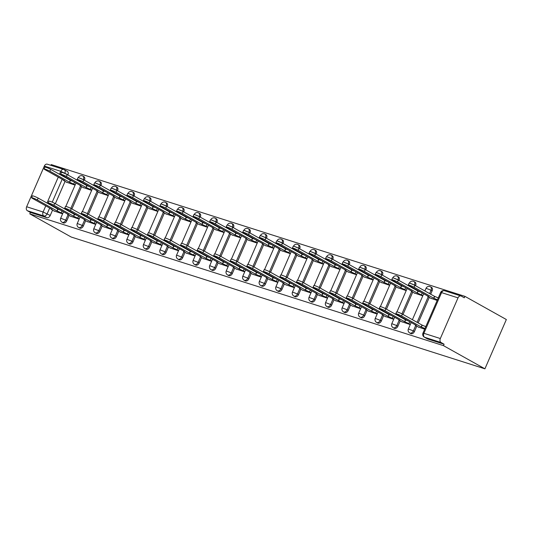 <?xml version="1.0" encoding="UTF-8"?>
<svg xmlns="http://www.w3.org/2000/svg" width="533" height="533" viewBox="0 0 533 533"><rect width="100%" height="100%" fill="white"/><g stroke="black" fill="none" stroke-linecap="round" stroke-linejoin="round"><path stroke-width="0.8" d="M410.796 333.571A3.151 2.205 -60.8 0 0 411.083 333.698A3.151 2.205 -60.8 0 0 414.461 331.499L413.375 330.893A3.151 2.205 119.2 0 1 410.004 333.092A3.151 2.205 119.2 0 1 409.717 332.965L410.796 333.571M394.24 328.295A3.151 2.205 -60.8 0 0 394.533 328.421A3.151 2.205 -60.8 0 0 397.904 326.223L396.825 325.616A3.151 2.205 119.2 0 1 393.447 327.815A3.151 2.205 119.2 0 1 393.161 327.695L394.24 328.295M377.684 323.025A3.151 2.205 -60.8 0 0 377.977 323.145A3.151 2.205 -60.8 0 0 381.348 320.946L380.269 320.346A3.151 2.205 119.2 0 1 376.891 322.545A3.151 2.205 119.2 0 1 376.604 322.418L377.684 323.025M361.134 317.748A3.151 2.205 -60.8 0 0 361.421 317.875A3.151 2.205 -60.8 0 0 364.792 315.676L363.713 315.07A3.151 2.205 119.2 0 1 360.341 317.268A3.151 2.205 119.2 0 1 360.048 317.148L361.134 317.748M344.578 312.478A3.151 2.205 -60.8 0 0 344.864 312.598A3.151 2.205 -60.8 0 0 348.236 310.399L347.156 309.8A3.151 2.205 119.2 0 1 343.785 311.998A3.151 2.205 119.2 0 1 343.492 311.872L344.578 312.478M328.022 307.201A3.151 2.205 -60.8 0 0 328.308 307.328A3.151 2.205 -60.8 0 0 331.679 305.129L330.6 304.523A3.151 2.205 119.2 0 1 327.229 306.722A3.151 2.205 119.2 0 1 326.942 306.595L328.022 307.201M311.465 301.925A3.151 2.205 -60.8 0 0 311.752 302.051A3.151 2.205 -60.8 0 0 315.123 299.852L314.044 299.253A3.151 2.205 119.2 0 1 310.672 301.451A3.151 2.205 119.2 0 1 310.386 301.325L311.465 301.925M294.909 296.654A3.151 2.205 -60.8 0 0 295.195 296.781A3.151 2.205 -60.8 0 0 298.567 294.582L297.487 293.976A3.151 2.205 119.2 0 1 294.116 296.175A3.151 2.205 119.2 0 1 293.83 296.048L294.909 296.654M278.353 291.378A3.151 2.205 -60.8 0 0 278.639 291.504A3.151 2.205 -60.8 0 0 282.01 289.306L280.931 288.699A3.151 2.205 119.2 0 1 277.56 290.898A3.151 2.205 119.2 0 1 277.273 290.778L278.353 291.378M261.796 286.108A3.151 2.205 -60.8 0 0 262.083 286.228A3.151 2.205 -60.8 0 0 265.454 284.036L264.375 283.429A3.151 2.205 119.2 0 1 261.003 285.628A3.151 2.205 119.2 0 1 260.717 285.501L261.796 286.108M245.24 280.831A3.151 2.205 -60.8 0 0 245.526 280.958A3.151 2.205 -60.8 0 0 248.898 278.759L247.818 278.153A3.151 2.205 119.2 0 1 244.447 280.351A3.151 2.205 119.2 0 1 244.161 280.231L245.24 280.831M228.684 275.561A3.151 2.205 -60.8 0 0 228.97 275.681A3.151 2.205 -60.8 0 0 232.348 273.482L231.262 272.883A3.151 2.205 119.2 0 1 227.891 275.081A3.151 2.205 119.2 0 1 227.604 274.955L228.684 275.561M212.127 270.284A3.151 2.205 -60.8 0 0 212.414 270.411A3.151 2.205 -60.8 0 0 215.792 268.212L214.706 267.606A3.151 2.205 119.2 0 1 211.334 269.805A3.151 2.205 119.2 0 1 211.048 269.678L212.127 270.284M195.571 265.014A3.151 2.205 -60.8 0 0 195.864 265.134A3.151 2.205 -60.8 0 0 199.235 262.936L198.156 262.336A3.151 2.205 119.2 0 1 194.778 264.535A3.151 2.205 119.2 0 1 194.492 264.408L195.571 265.014M179.015 259.738A3.151 2.205 -60.8 0 0 179.308 259.864A3.151 2.205 -60.8 0 0 182.679 257.666L181.6 257.059A3.151 2.205 119.2 0 1 178.222 259.258A3.151 2.205 119.2 0 1 177.935 259.131L179.015 259.738M162.458 254.461A3.151 2.205 -60.8 0 0 162.752 254.587A3.151 2.205 -60.8 0 0 166.123 252.389L165.043 251.783A3.151 2.205 119.2 0 1 161.672 253.981A3.151 2.205 119.2 0 1 161.379 253.861L162.458 254.461M145.909 249.191A3.151 2.205 -60.8 0 0 146.195 249.317A3.151 2.205 -60.8 0 0 149.566 247.119L148.487 246.513A3.151 2.205 119.2 0 1 145.116 248.711A3.151 2.205 119.2 0 1 144.823 248.585L145.909 249.191M129.352 243.914A3.151 2.205 -60.8 0 0 129.639 244.041A3.151 2.205 -60.8 0 0 133.01 241.842L131.931 241.236A3.151 2.205 119.2 0 1 128.56 243.434A3.151 2.205 119.2 0 1 128.266 243.315L129.352 243.914M112.796 238.644A3.151 2.205 -60.8 0 0 113.083 238.764A3.151 2.205 -60.8 0 0 116.454 236.565L115.375 235.966A3.151 2.205 119.2 0 1 112.003 238.164A3.151 2.205 119.2 0 1 111.717 238.038L112.796 238.644M96.24 233.367A3.151 2.205 -60.8 0 0 96.526 233.494A3.151 2.205 -60.8 0 0 99.898 231.295L98.818 230.689A3.151 2.205 119.2 0 1 95.447 232.888A3.151 2.205 119.2 0 1 95.16 232.761L96.24 233.367M79.683 228.097A3.151 2.205 -60.8 0 0 79.97 228.217A3.151 2.205 -60.8 0 0 83.341 226.019L82.262 225.419A3.151 2.205 119.2 0 1 78.891 227.618A3.151 2.205 119.2 0 1 78.604 227.491L79.683 228.097M63.127 222.821A3.151 2.205 -60.8 0 0 63.414 222.947A3.151 2.205 -60.8 0 0 66.785 220.749L65.706 220.142A3.151 2.205 119.2 0 1 62.334 222.341A3.151 2.205 119.2 0 1 62.048 222.214L63.127 222.821M49.689 208.023L47.184 213.773A3.151 2.205 119.2 0 1 43.813 215.972L27.363 210.728L30.408 212.434L29.781 213.866L443.469 345.644L484.917 368.823L506.35 319.527L464.903 296.348L51.221 164.57L50.888 165.337M29.781 213.866L71.235 237.045L484.917 368.823M464.903 296.348L464.276 297.787L461.232 296.082A3.151 2.225 107.7 0 0 460.938 295.955A3.151 2.225 107.7 0 0 458.02 297.86L440.331 338.535A3.151 2.225 107.7 0 0 441.044 342.506L424.594 337.269A3.151 2.205 119.2 0 1 424.308 337.142L427.353 338.841A3.151 2.205 119.2 0 0 427.639 338.968L424.594 337.269A3.151 2.225 107.7 0 1 423.882 333.292L440.331 338.535M443.469 345.644L444.089 344.211L441.044 342.506M59.503 174.278L60.782 171.32A3.151 2.225 -72.3 0 1 63.707 169.421A3.151 2.225 -72.3 0 1 64 169.547A3.151 2.205 119.2 0 1 64.286 169.674L67.331 171.373A3.151 2.205 119.2 0 1 67.918 174.797L67.844 174.964M66.625 177.775L66.452 178.169M65.039 181.42L55.345 203.706M54.126 206.518L53.953 206.911M52.54 210.169L50.229 215.472L43.1 211.994L45.778 205.838M67.918 174.797L60.782 171.32L44.332 166.083L26.65 206.757L43.1 211.994A3.151 2.225 107.7 0 0 43.813 215.972L46.857 217.671A3.151 2.205 -60.8 0 0 50.229 215.472M44.332 166.083A3.151 2.225 -72.3 0 1 47.257 164.177L63.707 169.421A3.151 3.151 0 0 1 64.286 169.674A3.151 2.205 119.2 0 1 64.873 173.098L64.733 173.412M27.363 210.728A3.151 2.225 -72.3 0 1 26.65 206.757M82.855 187.403L91.649 190.374M70.356 216.145L79.15 219.123M99.411 192.673L108.199 195.651M86.912 221.422L95.707 224.393M115.967 197.95L124.755 200.921M103.469 226.692L112.256 229.67M132.524 203.22L141.312 206.198M120.025 231.968L128.813 234.94M149.08 208.496L157.868 211.474M136.581 237.238L145.369 240.216M165.636 213.773L174.424 216.744M153.138 242.515L161.925 245.493M182.193 219.043L190.981 222.021M169.694 247.792L178.482 250.763M198.749 224.32L207.537 227.291M186.25 253.062L195.038 256.04M215.305 229.59L224.093 232.568M202.806 258.338L211.594 261.31M231.862 234.866L240.649 237.838M219.363 263.608L228.151 266.587M248.418 240.136L257.206 243.115M235.919 268.885L244.707 271.857M264.968 245.413L273.762 248.391M252.469 274.155L261.263 277.133M281.524 250.69L290.318 253.661M269.025 279.432L277.82 282.403M298.08 255.96L306.875 258.938M285.581 284.702L294.376 287.68M314.637 261.237L323.424 264.208M302.138 289.979L310.926 292.957M331.193 266.507L339.981 269.485M318.694 295.255L327.482 298.227M347.749 271.783L356.537 274.755M335.25 300.525L344.038 303.504M364.305 277.053L373.093 280.032M351.807 305.802L360.594 308.774M380.862 282.33L389.65 285.302M368.363 311.072L377.151 314.05M397.418 287.6L406.206 290.578M384.919 316.349L393.707 319.32M413.974 292.877L422.762 295.855M401.476 321.619L410.263 324.597M430.531 298.154L437.173 300.445M418.032 326.896L424.674 329.187M432.143 290.825L431.064 290.219A3.151 2.205 119.2 0 0 430.477 286.794L431.557 287.394A3.151 2.205 -60.8 0 1 432.143 290.825L430.677 294.189M429.265 297.447L418.178 322.931M416.766 326.189L414.461 331.499M415.587 285.548L414.507 284.942A3.151 2.205 119.2 0 0 413.921 281.517L415 282.124A3.151 2.205 -60.8 0 1 415.587 285.548L415.52 285.715M414.294 288.526L414.121 288.913M412.709 292.171L403.021 314.457M401.795 317.268L401.629 317.661M400.21 320.913L397.904 326.223M399.03 280.278L397.951 279.672A3.151 2.205 119.2 0 0 397.365 276.247L398.444 276.847A3.151 2.205 -60.8 0 1 399.03 280.278L398.964 280.438M397.738 283.25L397.571 283.643M396.152 286.894L386.465 309.18M385.239 311.998L385.073 312.385M383.653 315.643L381.348 320.946M382.474 275.001L381.395 274.395A3.151 2.205 119.2 0 0 380.809 270.971L381.895 271.577A3.151 2.205 -60.8 0 1 382.474 275.001L382.408 275.161M381.182 277.979L381.015 278.366M379.596 281.624L369.909 303.91M368.683 306.722L368.516 307.115M367.097 310.366L364.792 315.676M365.918 269.725L364.839 269.125A3.151 2.205 119.2 0 0 364.252 265.701L365.338 266.3A3.151 2.205 -60.8 0 1 365.918 269.725L365.851 269.891M364.625 272.703L364.459 273.096M363.04 276.347L353.352 298.633M352.126 301.451L351.96 301.838M350.541 305.096L348.236 310.399M349.368 264.455L348.282 263.848A3.151 2.205 119.2 0 0 347.703 260.424L348.782 261.03A3.151 2.205 -60.8 0 1 349.368 264.455L349.295 264.615M348.069 267.433L347.902 267.819M346.483 271.077L336.796 293.363M335.57 296.175L335.404 296.568M333.984 299.819L331.679 305.129M332.812 259.178L331.726 258.578A3.151 2.205 119.2 0 0 331.146 255.147L332.226 255.753A3.151 2.205 -60.8 0 1 332.812 259.178L332.739 259.344M331.513 262.156L331.346 262.549M329.927 265.8L320.24 288.087M319.014 290.898L318.847 291.291M317.428 294.549L315.123 299.852M316.256 253.908L315.176 253.302A3.151 2.205 119.2 0 0 314.59 249.877L315.669 250.483A3.151 2.205 -60.8 0 1 316.256 253.908L316.182 254.068M314.956 256.879L314.79 257.272M313.377 260.53L303.683 282.816M302.464 285.628L302.291 286.014M300.879 289.272L298.567 294.582M299.699 248.631L298.62 248.032A3.151 2.205 119.2 0 0 298.034 244.6L299.113 245.207A3.151 2.205 -60.8 0 1 299.699 248.631L299.626 248.798M298.407 251.609L298.233 252.002M296.821 255.254L287.127 277.54M285.908 280.351L285.735 280.744M284.322 283.996L282.01 289.306M283.143 243.361L282.064 242.755A3.151 2.205 119.2 0 0 281.477 239.33L282.557 239.93A3.151 2.205 -60.8 0 1 283.143 243.361L283.07 243.521M281.85 246.333L281.677 246.726M280.265 249.977L270.571 272.263M269.352 275.081L269.178 275.468M267.766 278.726L265.454 284.036M266.587 238.084L265.507 237.478A3.151 2.205 119.2 0 0 264.921 234.054L266 234.66A3.151 2.205 -60.8 0 1 266.587 238.084L266.513 238.244M265.294 241.063L265.121 241.449M263.708 244.707L254.014 266.993M252.795 269.805L252.622 270.198M251.21 273.449L248.898 278.759M250.03 232.814L248.951 232.208A3.151 2.205 119.2 0 0 248.365 228.784L249.444 229.383A3.151 2.205 -60.8 0 1 250.03 232.814L249.957 232.974M248.738 235.786L248.565 236.179M247.152 239.43L237.458 261.716M236.239 264.535L236.066 264.921M234.653 268.179L232.348 273.482M233.474 227.538L232.395 226.931A3.151 2.205 119.2 0 0 231.808 223.507L232.888 224.113A3.151 2.205 -60.8 0 1 233.474 227.538L233.401 227.698M232.181 230.516L232.008 230.902M230.596 234.16L220.909 256.446M219.683 259.258L219.509 259.651M218.097 262.902L215.792 268.212M216.918 222.261L215.838 221.661A3.151 2.205 119.2 0 0 215.252 218.23L216.331 218.836A3.151 2.205 -60.8 0 1 216.918 222.261L216.851 222.428M215.625 225.239L215.452 225.632M214.039 228.884L204.352 251.17M203.126 253.981L202.953 254.374M201.541 257.632L199.235 262.936M200.361 216.991L199.282 216.385A3.151 2.205 119.2 0 0 198.696 212.96L199.775 213.566A3.151 2.205 -60.8 0 1 200.361 216.991L200.295 217.151M199.069 219.962L198.902 220.356M197.483 223.613L187.796 245.9M186.57 248.711L186.403 249.104M184.984 252.356L182.679 257.666M183.805 211.714L182.726 211.115A3.151 2.205 119.2 0 0 182.139 207.683L183.225 208.29A3.151 2.205 -60.8 0 1 183.805 211.714L183.738 211.881M182.513 214.692L182.346 215.085M180.927 218.337L171.24 240.623M170.014 243.434L169.847 243.828M168.428 247.079L166.123 252.389M167.249 206.444L166.169 205.838A3.151 2.205 119.2 0 0 165.583 202.413L166.669 203.013A3.151 2.205 -60.8 0 1 167.249 206.444L167.182 206.604M165.956 209.416L165.79 209.809M164.371 213.067L154.683 235.353M153.457 238.164L153.291 238.551M151.872 241.809L149.566 247.119M150.692 201.168L149.613 200.561A3.151 2.205 119.2 0 0 149.033 197.137L150.113 197.743A3.151 2.205 -60.8 0 1 150.692 201.168L150.626 201.334M149.4 204.146L149.233 204.532M147.814 207.79L138.127 230.076M136.901 232.888L136.734 233.281M135.315 236.532L133.01 241.842M134.143 195.897L133.057 195.291A3.151 2.205 119.2 0 0 132.477 191.867L133.556 192.466A3.151 2.205 -60.8 0 1 134.143 195.897L134.069 196.057M132.844 198.869L132.677 199.262M131.258 202.513L121.571 224.799M120.345 227.618L120.178 228.004M118.759 231.262L116.454 236.565M117.586 190.621L116.5 190.014A3.151 2.205 119.2 0 0 115.921 186.59L117 187.196A3.151 2.205 -60.8 0 1 117.586 190.621L117.513 190.781M116.287 193.599L116.121 193.985M114.708 197.243L105.014 219.529M103.788 222.341L103.622 222.734M102.209 225.985L99.898 231.295M101.03 185.344L99.951 184.744A3.151 2.205 119.2 0 0 99.365 181.32L100.444 181.92A3.151 2.205 -60.8 0 1 101.03 185.344L100.957 185.511M99.738 188.322L99.564 188.715M98.152 191.967L88.458 214.253M87.239 217.064L87.066 217.457M85.653 220.715L83.341 226.019M84.474 180.074L83.395 179.468A3.151 2.205 119.2 0 0 82.808 176.043L83.888 176.65A3.151 2.205 -60.8 0 1 84.474 180.074L84.401 180.234M83.181 183.052L83.008 183.439M81.596 186.697L71.902 208.983M70.682 211.794L70.509 212.187M69.097 215.439L66.785 220.749M66.299 182.126L75.093 185.104M53.8 210.875L62.594 213.846M444.089 344.211L427.639 338.968M30.408 212.434L46.857 217.671M62.707 213.58L56.991 210.928L57.797 209.063L60.835 210.275M56.991 210.928L37.343 199.948A3.624 0.366 -156.5 0 0 33.759 198.303A3.624 0.366 -156.5 0 0 31.58 197.723L32.393 195.858A3.624 0.366 23.5 0 1 34.572 196.437A3.624 0.366 23.5 0 1 38.156 198.076L57.797 209.063M31.58 197.723A3.624 0.366 -156.5 0 0 32.46 198.389L52.107 209.376L51.021 209.163L54.533 211.281M75.206 184.838L69.483 182.186L49.842 171.2A3.624 0.366 -156.5 0 0 46.258 169.561A3.624 0.366 -156.5 0 0 44.079 168.981A3.624 0.366 -156.5 0 0 44.959 169.647L64.606 180.627L63.52 180.421L67.031 182.533M44.079 168.981L44.892 167.109A3.624 0.366 23.5 0 1 47.071 167.688A3.624 0.366 23.5 0 1 50.655 169.334L70.296 180.314L73.334 181.526M70.296 180.314L69.483 182.186M79.264 218.85L73.541 216.205L74.353 214.333L77.392 215.545M73.541 216.205L53.9 205.218A3.624 0.366 -156.5 0 0 50.315 203.579A3.624 0.366 -156.5 0 0 48.137 203L48.949 201.128A3.624 0.366 23.5 0 1 51.128 201.707A3.624 0.366 23.5 0 1 54.712 203.353L74.353 214.333M48.137 203A3.624 0.366 -156.5 0 0 49.016 203.666L68.664 214.646L67.578 214.439L71.089 216.551M95.82 224.126L90.097 221.475L90.91 219.609L93.948 220.822M90.097 221.475L70.456 210.495A3.624 0.366 -156.5 0 0 66.872 208.849A3.624 0.366 -156.5 0 0 64.693 208.27L65.506 206.404A3.624 0.366 23.5 0 1 67.684 206.984A3.624 0.366 23.5 0 1 71.269 208.623L90.91 219.609M64.693 208.27A3.624 0.366 -156.5 0 0 65.572 208.936L85.22 219.922L84.134 219.716L87.645 221.828M112.376 229.403L106.653 226.752L107.466 224.879L110.504 226.099M106.653 226.752L87.012 215.765A3.624 0.366 -156.5 0 0 83.428 214.126A3.624 0.366 -156.5 0 0 81.249 213.546L82.062 211.674A3.624 0.366 23.5 0 1 84.241 212.254A3.624 0.366 23.5 0 1 87.825 213.9L107.466 224.879M81.249 213.546A3.624 0.366 -156.5 0 0 82.129 214.213L101.776 225.192L100.69 224.986L104.202 227.098M91.763 190.108L86.04 187.456L66.398 176.476A3.624 0.366 -156.5 0 0 62.814 174.831A3.624 0.366 -156.5 0 0 60.635 174.251A3.624 0.366 -156.5 0 0 61.515 174.917L81.163 185.904L80.077 185.697L83.588 187.809M60.635 174.251L61.448 172.386A3.624 0.366 23.5 0 1 63.627 172.965A3.624 0.366 23.5 0 1 67.211 174.604L86.852 185.591L89.89 186.803M86.852 185.591L86.04 187.456M108.319 195.384L102.596 192.733L82.955 181.746A3.624 0.366 -156.5 0 0 79.37 180.107A3.624 0.366 -156.5 0 0 77.192 179.528A3.624 0.366 -156.5 0 0 78.071 180.194L97.719 191.18L96.633 190.967L100.144 193.079M77.192 179.528L78.005 177.656A3.624 0.366 23.5 0 1 80.183 178.235A3.624 0.366 23.5 0 1 83.768 179.881L103.409 190.861L106.447 192.08M103.409 190.861L102.596 192.733M124.875 200.655L119.152 198.003L99.511 187.023A3.624 0.366 -156.5 0 0 95.927 185.377A3.624 0.366 -156.5 0 0 93.748 184.798A3.624 0.366 -156.5 0 0 94.627 185.471L114.275 196.45L113.189 196.244L116.7 198.356M93.748 184.798L94.561 182.932A3.624 0.366 23.5 0 1 96.739 183.512A3.624 0.366 23.5 0 1 100.324 185.158L119.965 196.137L123.003 197.35M119.965 196.137L119.152 198.003M128.933 234.673L123.21 232.022L124.022 230.156L127.061 231.369M123.21 232.022L103.569 221.042A3.624 0.366 -156.5 0 0 99.984 219.396A3.624 0.366 -156.5 0 0 97.806 218.816L98.618 216.951A3.624 0.366 23.5 0 1 100.797 217.531A3.624 0.366 23.5 0 1 104.381 219.17L124.022 230.156M97.806 218.816A3.624 0.366 -156.5 0 0 98.685 219.489L118.326 230.469L117.247 230.263L120.758 232.375M145.489 239.95L139.766 237.298L140.579 235.433L143.617 236.645M139.766 237.298L120.125 226.312A3.624 0.366 -156.5 0 0 116.534 224.673A3.624 0.366 -156.5 0 0 114.362 224.093L115.175 222.221A3.624 0.366 23.5 0 1 117.347 222.801A3.624 0.366 23.5 0 1 120.938 224.446L140.579 235.433M114.362 224.093A3.624 0.366 -156.5 0 0 115.241 224.759L134.882 235.746L133.803 235.533L137.307 237.651M141.432 205.931L135.708 203.28L116.067 192.3A3.624 0.366 -156.5 0 0 112.483 190.654A3.624 0.366 -156.5 0 0 110.304 190.074A3.624 0.366 -156.5 0 0 111.184 190.741L130.825 201.727L129.746 201.514L133.25 203.633M110.304 190.074L111.117 188.209A3.624 0.366 23.5 0 1 113.289 188.782A3.624 0.366 23.5 0 1 116.88 190.428L136.521 201.414L139.559 202.627M136.521 201.414L135.708 203.28M157.988 211.201L152.265 208.556L132.624 197.57A3.624 0.366 -156.5 0 0 129.033 195.924A3.624 0.366 -156.5 0 0 126.861 195.351A3.624 0.366 -156.5 0 0 127.74 196.017L147.381 206.997L146.302 206.791L149.806 208.903M126.861 195.351L127.673 193.479A3.624 0.366 23.5 0 1 129.845 194.059A3.624 0.366 23.5 0 1 133.437 195.704L153.078 206.684L156.116 207.897M153.078 206.684L152.265 208.556M162.045 245.22L156.322 242.575L157.135 240.703L160.173 241.915M156.322 242.575L136.681 231.589A3.624 0.366 -156.5 0 0 133.09 229.943A3.624 0.366 -156.5 0 0 130.918 229.37L131.724 227.498A3.624 0.366 23.5 0 1 133.903 228.077A3.624 0.366 23.5 0 1 137.494 229.723L157.135 240.703M130.918 229.37A3.624 0.366 -156.5 0 0 131.798 230.036L151.439 241.016L150.359 240.809L153.864 242.921M178.602 250.497L172.879 247.845L173.691 245.98L176.729 247.192M172.879 247.845L153.238 236.865A3.624 0.366 -156.5 0 0 149.646 235.22A3.624 0.366 -156.5 0 0 147.468 234.64L148.281 232.774A3.624 0.366 23.5 0 1 150.459 233.347A3.624 0.366 23.5 0 1 154.044 234.993L173.691 245.98M147.468 234.64A3.624 0.366 -156.5 0 0 148.354 235.306L167.995 246.293L166.916 246.079L170.42 248.198M195.158 255.767L189.435 253.122L190.248 251.25L193.286 252.462M189.435 253.122L169.787 242.135A3.624 0.366 -156.5 0 0 166.203 240.49A3.624 0.366 -156.5 0 0 164.024 239.917L164.837 238.044A3.624 0.366 23.5 0 1 167.016 238.624A3.624 0.366 23.5 0 1 170.6 240.27L190.248 251.25M164.024 239.917A3.624 0.366 -156.5 0 0 164.91 240.583L184.551 251.563L183.465 251.356L186.976 253.468M211.708 261.043L205.991 258.392L206.804 256.526L209.842 257.739M205.991 258.392L186.343 247.412A3.624 0.366 -156.5 0 0 182.759 245.766A3.624 0.366 -156.5 0 0 180.58 245.187L181.393 243.321A3.624 0.366 23.5 0 1 183.572 243.901A3.624 0.366 23.5 0 1 187.156 245.54L206.804 256.526M180.58 245.187A3.624 0.366 -156.5 0 0 181.467 245.853L201.108 256.839L200.022 256.633L203.533 258.745M228.264 266.32L222.547 263.668L223.36 261.796L226.398 263.009M222.547 263.668L202.9 252.682A3.624 0.366 -156.5 0 0 199.315 251.043A3.624 0.366 -156.5 0 0 197.137 250.463L197.95 248.591A3.624 0.366 23.5 0 1 200.128 249.171A3.624 0.366 23.5 0 1 203.713 250.816L223.36 261.796M197.137 250.463A3.624 0.366 -156.5 0 0 198.023 251.13L217.664 262.109L216.578 261.903L220.089 264.015M244.82 271.59L239.104 268.938L239.917 267.073L242.955 268.286M239.104 268.938L219.456 257.959A3.624 0.366 -156.5 0 0 215.872 256.313A3.624 0.366 -156.5 0 0 213.693 255.733L214.506 253.868A3.624 0.366 23.5 0 1 216.684 254.448A3.624 0.366 23.5 0 1 220.269 256.087L239.917 267.073M213.693 255.733A3.624 0.366 -156.5 0 0 214.572 256.4L234.22 267.386L233.134 267.18L236.645 269.292M261.377 276.867L255.66 274.215L256.466 272.35L259.511 273.562M255.66 274.215L236.012 263.229A3.624 0.366 -156.5 0 0 232.428 261.59A3.624 0.366 -156.5 0 0 230.249 261.01L231.062 259.138A3.624 0.366 23.5 0 1 233.241 259.718A3.624 0.366 23.5 0 1 236.825 261.363L256.466 272.35M230.249 261.01A3.624 0.366 -156.5 0 0 231.129 261.676L250.776 272.663L249.691 272.45L253.202 274.568M277.933 282.137L272.21 279.492L273.023 277.62L276.061 278.832M272.21 279.492L252.569 268.505A3.624 0.366 -156.5 0 0 248.984 266.86A3.624 0.366 -156.5 0 0 246.806 266.28L247.618 264.415A3.624 0.366 23.5 0 1 249.797 264.994A3.624 0.366 23.5 0 1 253.382 266.64L273.023 277.62M246.806 266.28A3.624 0.366 -156.5 0 0 247.685 266.953L267.333 277.933L266.247 277.726L269.758 279.838M174.544 216.478L168.821 213.826L149.18 202.846A3.624 0.366 -156.5 0 0 145.589 201.201A3.624 0.366 -156.5 0 0 143.41 200.621A3.624 0.366 -156.5 0 0 144.296 201.287L163.937 212.274L162.858 212.061L166.363 214.179M143.41 200.621L144.223 198.756A3.624 0.366 23.5 0 1 146.402 199.329A3.624 0.366 23.5 0 1 149.993 200.974L169.634 211.961L172.672 213.173M169.634 211.961L168.821 213.826M191.1 221.748L185.377 219.103L165.73 208.117A3.624 0.366 -156.5 0 0 162.145 206.471A3.624 0.366 -156.5 0 0 159.967 205.898A3.624 0.366 -156.5 0 0 160.853 206.564L180.494 217.544L179.408 217.337L182.919 219.449M159.967 205.898L160.779 204.026A3.624 0.366 23.5 0 1 162.958 204.605A3.624 0.366 23.5 0 1 166.543 206.251L186.19 217.231L189.228 218.443M186.19 217.231L185.377 219.103M207.65 227.025L201.934 224.373L182.286 213.393A3.624 0.366 -156.5 0 0 178.702 211.748A3.624 0.366 -156.5 0 0 176.523 211.168A3.624 0.366 -156.5 0 0 177.409 211.834L197.05 222.821L195.964 222.614L199.475 224.726M176.523 211.168L177.336 209.302A3.624 0.366 23.5 0 1 179.514 209.882A3.624 0.366 23.5 0 1 183.099 211.521L202.747 222.508L205.785 223.72M202.747 222.508L201.934 224.373M224.206 232.301L218.49 229.65L198.842 218.663A3.624 0.366 -156.5 0 0 195.258 217.024A3.624 0.366 -156.5 0 0 193.079 216.445A3.624 0.366 -156.5 0 0 193.965 217.111L213.606 228.091L212.52 227.884L216.032 229.996M193.079 216.445L193.892 214.572A3.624 0.366 23.5 0 1 196.071 215.152A3.624 0.366 23.5 0 1 199.655 216.798L219.303 227.778L222.341 228.997M219.303 227.778L218.49 229.65M240.763 237.571L235.046 234.92L215.399 223.94A3.624 0.366 -156.5 0 0 211.814 222.294A3.624 0.366 -156.5 0 0 209.636 221.715A3.624 0.366 -156.5 0 0 210.522 222.381L230.163 233.367L229.077 233.161L232.588 235.273M209.636 221.715L210.448 219.849A3.624 0.366 23.5 0 1 212.627 220.429A3.624 0.366 23.5 0 1 216.211 222.068L235.859 233.054L238.897 234.267M235.859 233.054L235.046 234.92M257.319 242.848L251.603 240.196L231.955 229.21A3.624 0.366 -156.5 0 0 228.371 227.571A3.624 0.366 -156.5 0 0 226.192 226.991A3.624 0.366 -156.5 0 0 227.071 227.658L246.719 238.644L245.633 238.431L249.144 240.55M226.192 226.991L227.005 225.119A3.624 0.366 23.5 0 1 229.183 225.699A3.624 0.366 23.5 0 1 232.768 227.344L252.415 238.331L255.454 239.544M252.415 238.331L251.603 240.196M273.875 248.118L268.159 245.473L248.511 234.487A3.624 0.366 -156.5 0 0 244.927 232.841A3.624 0.366 -156.5 0 0 242.748 232.261A3.624 0.366 -156.5 0 0 243.628 232.934L263.275 243.914L262.189 243.708L265.701 245.82M242.748 232.261L243.561 230.396A3.624 0.366 23.5 0 1 245.74 230.976A3.624 0.366 23.5 0 1 249.324 232.621L268.965 243.601L272.003 244.814M268.965 243.601L268.159 245.473M290.432 253.395L284.709 250.743L265.068 239.763A3.624 0.366 -156.5 0 0 261.483 238.118A3.624 0.366 -156.5 0 0 259.305 237.538A3.624 0.366 -156.5 0 0 260.184 238.204L279.832 249.191L278.746 248.978L282.257 251.096M259.305 237.538L260.117 235.673A3.624 0.366 23.5 0 1 262.296 236.246A3.624 0.366 23.5 0 1 265.88 237.891L285.521 248.878L288.56 250.09M285.521 248.878L284.709 250.743M294.489 287.414L288.766 284.762L289.579 282.896L292.617 284.109M288.766 284.762L269.125 273.782A3.624 0.366 -156.5 0 0 265.541 272.136A3.624 0.366 -156.5 0 0 263.362 271.557L264.175 269.691A3.624 0.366 23.5 0 1 266.353 270.264A3.624 0.366 23.5 0 1 269.938 271.91L289.579 282.896M263.362 271.557A3.624 0.366 -156.5 0 0 264.241 272.223L283.889 283.21L282.803 282.996L286.314 285.115M311.045 292.684L305.322 290.039L306.135 288.166L309.173 289.379M305.322 290.039L285.681 279.052A3.624 0.366 -156.5 0 0 282.097 277.407A3.624 0.366 -156.5 0 0 279.918 276.834L280.731 274.961A3.624 0.366 23.5 0 1 282.91 275.541A3.624 0.366 23.5 0 1 286.494 277.187L306.135 288.166M279.918 276.834A3.624 0.366 -156.5 0 0 280.798 277.5L300.445 288.48L299.359 288.273L302.871 290.385M327.602 297.96L321.879 295.309L322.692 293.443L325.73 294.656M321.879 295.309L302.238 284.329A3.624 0.366 -156.5 0 0 298.653 282.683A3.624 0.366 -156.5 0 0 296.475 282.104L297.287 280.238A3.624 0.366 23.5 0 1 299.466 280.818A3.624 0.366 23.5 0 1 303.05 282.457L322.692 293.443M296.475 282.104A3.624 0.366 -156.5 0 0 297.354 282.77L316.995 293.756L315.916 293.55L319.427 295.662M344.158 303.237L338.435 300.585L339.248 298.713L342.286 299.926M338.435 300.585L318.794 289.599A3.624 0.366 -156.5 0 0 315.21 287.96A3.624 0.366 -156.5 0 0 313.031 287.38L313.844 285.508A3.624 0.366 23.5 0 1 316.016 286.088A3.624 0.366 23.5 0 1 319.607 287.733L339.248 298.713M313.031 287.38A3.624 0.366 -156.5 0 0 313.91 288.047L333.551 299.026L332.472 298.82L335.977 300.932M360.714 308.507L354.991 305.855L355.804 303.99L358.842 305.202M354.991 305.855L335.35 294.876A3.624 0.366 -156.5 0 0 331.759 293.23A3.624 0.366 -156.5 0 0 329.587 292.65L330.393 290.785A3.624 0.366 23.5 0 1 332.572 291.364A3.624 0.366 23.5 0 1 336.163 293.003L355.804 303.99M329.587 292.65A3.624 0.366 -156.5 0 0 330.467 293.317L350.108 304.303L349.028 304.096L352.533 306.209M377.271 313.784L371.548 311.132L372.36 309.267L375.399 310.479M371.548 311.132L351.907 300.146A3.624 0.366 -156.5 0 0 348.315 298.507A3.624 0.366 -156.5 0 0 346.137 297.927L346.95 296.055A3.624 0.366 23.5 0 1 349.128 296.634A3.624 0.366 23.5 0 1 352.713 298.28L372.36 309.267M346.137 297.927A3.624 0.366 -156.5 0 0 347.023 298.593L366.664 309.58L365.585 309.367L369.089 311.479M306.988 258.665L301.265 256.02L281.624 245.033A3.624 0.366 -156.5 0 0 278.039 243.388A3.624 0.366 -156.5 0 0 275.861 242.815A3.624 0.366 -156.5 0 0 276.74 243.481L296.388 254.461L295.302 254.254L298.813 256.366M275.861 242.815L276.674 240.943A3.624 0.366 23.5 0 1 278.852 241.522A3.624 0.366 23.5 0 1 282.437 243.168L302.078 254.148L305.116 255.36M302.078 254.148L301.265 256.02M323.544 263.942L317.821 261.29L298.18 250.31A3.624 0.366 -156.5 0 0 294.596 248.664A3.624 0.366 -156.5 0 0 292.417 248.085A3.624 0.366 -156.5 0 0 293.297 248.751L312.944 259.738L311.858 259.531L315.369 261.643M292.417 248.085L293.23 246.219A3.624 0.366 23.5 0 1 295.409 246.799A3.624 0.366 23.5 0 1 298.993 248.438L318.634 259.424L321.672 260.637M318.634 259.424L317.821 261.29M340.101 269.218L334.378 266.567L314.736 255.58A3.624 0.366 -156.5 0 0 311.152 253.941A3.624 0.366 -156.5 0 0 308.973 253.362A3.624 0.366 -156.5 0 0 309.853 254.028L329.494 265.008L328.415 264.801L331.919 266.913M308.973 253.362L309.786 251.489A3.624 0.366 23.5 0 1 311.958 252.069A3.624 0.366 23.5 0 1 315.549 253.715L335.19 264.694L338.228 265.907M335.19 264.694L334.378 266.567M356.657 274.488L350.934 271.837L331.293 260.857A3.624 0.366 -156.5 0 0 327.702 259.211A3.624 0.366 -156.5 0 0 325.53 258.632A3.624 0.366 -156.5 0 0 326.409 259.298L346.05 270.284L344.971 270.078L348.475 272.19M325.53 258.632L326.343 256.766A3.624 0.366 23.5 0 1 328.515 257.346A3.624 0.366 23.5 0 1 332.106 258.985L351.747 269.971L354.785 271.184M351.747 269.971L350.934 271.837M373.213 279.765L367.49 277.113L347.849 266.127A3.624 0.366 -156.5 0 0 344.258 264.488A3.624 0.366 -156.5 0 0 342.086 263.908A3.624 0.366 -156.5 0 0 342.966 264.575L362.607 275.561L361.527 275.348L365.032 277.46M342.086 263.908L342.892 262.036A3.624 0.366 23.5 0 1 345.071 262.616A3.624 0.366 23.5 0 1 348.662 264.261L368.303 275.248L371.341 276.46M368.303 275.248L367.49 277.113M389.77 285.035L384.046 282.39L364.405 271.404A3.624 0.366 -156.5 0 0 360.814 269.758A3.624 0.366 -156.5 0 0 358.636 269.178A3.624 0.366 -156.5 0 0 359.522 269.851L379.163 280.831L378.077 280.625L381.588 282.737M358.636 269.178L359.449 267.313A3.624 0.366 23.5 0 1 361.627 267.892A3.624 0.366 23.5 0 1 365.212 269.538L384.859 280.518L387.897 281.73M384.859 280.518L384.046 282.39M393.827 319.054L388.104 316.409L388.917 314.537L391.955 315.749M388.104 316.409L368.456 305.422A3.624 0.366 -156.5 0 0 364.872 303.777A3.624 0.366 -156.5 0 0 362.693 303.197L363.506 301.332A3.624 0.366 23.5 0 1 365.685 301.911A3.624 0.366 23.5 0 1 369.269 303.557L388.917 314.537M362.693 303.197A3.624 0.366 -156.5 0 0 363.579 303.87L383.22 314.85L382.134 314.643L385.645 316.755M406.326 290.312L400.603 287.66L380.955 276.68A3.624 0.366 -156.5 0 0 377.371 275.035A3.624 0.366 -156.5 0 0 375.192 274.455A3.624 0.366 -156.5 0 0 376.078 275.121L395.719 286.108L394.633 285.895L398.144 288.013M375.192 274.455L376.005 272.59A3.624 0.366 23.5 0 1 378.183 273.163A3.624 0.366 23.5 0 1 381.768 274.808L401.416 285.795L404.454 287.007M401.416 285.795L400.603 287.66M410.377 324.331L404.66 321.679L405.473 319.813L408.511 321.026M404.66 321.679L385.013 310.699A3.624 0.366 -156.5 0 0 381.428 309.053A3.624 0.366 -156.5 0 0 379.249 308.474L380.062 306.608A3.624 0.366 23.5 0 1 382.241 307.181A3.624 0.366 23.5 0 1 385.825 308.827L405.473 319.813M379.249 308.474A3.624 0.366 -156.5 0 0 380.136 309.14L399.777 320.126L398.691 319.913L402.202 322.032M422.876 295.582L417.159 292.937L397.511 281.95A3.624 0.366 -156.5 0 0 393.927 280.305A3.624 0.366 -156.5 0 0 391.748 279.732A3.624 0.366 -156.5 0 0 392.634 280.398L412.275 291.378L411.19 291.171L414.701 293.283M391.748 279.732L392.561 277.86A3.624 0.366 23.5 0 1 394.74 278.439A3.624 0.366 23.5 0 1 398.324 280.085L417.972 291.065L421.01 292.277M417.972 291.065L417.159 292.937M424.968 328.515L421.217 326.956L422.029 325.083L425.78 326.649M421.217 326.956L401.569 315.969A3.624 0.366 -156.5 0 0 397.984 314.323A3.624 0.366 -156.5 0 0 395.806 313.75L396.619 311.878A3.624 0.366 23.5 0 1 398.797 312.458A3.624 0.366 23.5 0 1 402.382 314.104L422.029 325.083M395.806 313.75A3.624 0.366 -156.5 0 0 396.692 314.417L416.333 325.397L415.247 325.19L418.758 327.302M437.466 299.773L433.715 298.207L414.068 287.227A3.624 0.366 -156.5 0 0 410.483 285.581A3.624 0.366 -156.5 0 0 408.305 285.002A3.624 0.366 -156.5 0 0 409.191 285.668L428.832 296.654L427.746 296.448L431.257 298.56M408.305 285.002L409.117 283.136A3.624 0.366 23.5 0 1 411.296 283.716A3.624 0.366 23.5 0 1 414.881 285.355L434.528 296.341L438.279 297.9M434.528 296.341L433.715 298.207M458.02 297.86L441.571 292.617L423.882 333.292L422.955 333.138A3.151 3.151 0 0 0 424.308 337.142M63.58 176.07L63.407 176.463M62.188 179.275L52.234 202.16M51.081 204.819L50.908 205.205M47.004 203.026L58.277 177.089M430.477 286.794A3.151 3.151 0 0 0 426.054 288.286L431.064 290.219L429.598 293.583M428.186 296.834L417.099 322.332M415.687 325.576L413.375 330.893L408.365 328.961A3.151 3.151 0 0 0 409.717 332.965M413.921 281.517A3.151 3.151 0 0 0 409.497 283.01L414.434 285.115M413.215 287.92L413.042 288.313M411.629 291.558L401.935 313.857M400.716 316.669L400.543 317.055M399.13 320.306L396.825 325.616L391.808 323.684A3.151 3.151 0 0 0 393.161 327.695M397.365 276.247A3.151 3.151 0 0 0 392.941 277.74L397.878 279.845M396.659 282.65L396.485 283.036M395.073 286.288L385.379 308.587M384.16 311.392L383.987 311.785M382.574 315.03L380.269 320.346L375.252 318.414A3.151 3.151 0 0 0 376.604 322.418M380.809 270.971A3.151 3.151 0 0 0 376.385 272.463L381.322 274.568M380.102 277.373L379.929 277.766M378.523 281.011L368.823 303.31M367.603 306.115L367.437 306.508M366.024 309.76L363.713 315.07L358.696 313.137A3.151 3.151 0 0 0 360.048 317.148M364.252 265.701A3.151 3.151 0 0 0 359.828 267.193L364.765 269.292M363.546 272.096L363.379 272.49M361.967 275.741L352.266 298.04M351.047 300.845L350.881 301.238M349.468 304.483L347.156 309.8L342.146 307.867A3.151 3.151 0 0 0 343.492 311.872M347.703 260.424A3.151 3.151 0 0 0 343.272 261.916L348.209 264.022M346.99 266.826L346.823 267.22M345.411 270.464L335.71 292.764M334.491 295.568L334.324 295.962M332.912 299.206L330.6 304.523L325.59 302.591A3.151 3.151 0 0 0 326.942 306.595M331.146 255.147A3.151 3.151 0 0 0 326.716 256.646L331.653 258.745M330.433 261.55L330.267 261.943M328.854 265.187L319.154 287.494M317.935 290.298L317.768 290.685M316.355 293.936L314.044 299.253L309.033 297.321A3.151 3.151 0 0 0 310.386 301.325M314.59 249.877A3.151 3.151 0 0 0 310.159 251.369L315.096 253.475M313.877 256.28L313.71 256.666M312.298 259.917L302.597 282.217M301.378 285.022L301.212 285.415M299.799 288.659L297.487 293.976L292.477 292.044A3.151 3.151 0 0 0 293.83 296.048M298.034 244.6A3.151 3.151 0 0 0 293.603 246.093L298.54 248.198M297.321 251.003L297.154 251.396M295.742 254.641L286.048 276.947M284.822 279.752L284.655 280.138M283.243 283.389L280.931 288.699L275.921 286.767A3.151 3.151 0 0 0 277.273 290.778M281.477 239.33A3.151 3.151 0 0 0 277.047 240.823L281.99 242.928M280.764 245.733L280.598 246.119M279.185 249.371L269.491 271.67M268.272 274.475L268.099 274.868M266.687 278.113L264.375 283.429L259.364 281.497A3.151 3.151 0 0 0 260.717 285.501M264.921 234.054A3.151 3.151 0 0 0 260.497 235.546L265.434 237.651M264.215 240.456L264.042 240.849M262.629 244.094L252.935 266.393M251.716 269.198L251.543 269.591M250.13 272.843L247.818 278.153L242.808 276.221A3.151 3.151 0 0 0 244.161 280.231M248.365 228.784A3.151 3.151 0 0 0 243.941 230.276L248.878 232.375M247.658 235.18L247.485 235.573M246.073 238.824L236.379 261.123M235.16 263.928L234.986 264.321M233.574 267.566L231.262 272.883L226.252 270.951A3.151 3.151 0 0 0 227.604 274.955M231.808 223.507A3.151 3.151 0 0 0 227.384 224.999L232.321 227.105M231.102 229.91L230.929 230.303M229.516 233.547L219.823 255.847M218.603 258.652L218.43 259.045M217.018 262.289L214.706 267.606L209.696 265.674A3.151 3.151 0 0 0 211.048 269.678M215.252 218.23A3.151 3.151 0 0 0 210.828 219.729L215.765 221.828M214.546 224.633L214.373 225.026M212.96 228.271L203.266 250.577M202.047 253.382L201.874 253.768M200.461 257.019L198.156 262.336L193.139 260.404A3.151 3.151 0 0 0 194.492 264.408M198.696 212.96A3.151 3.151 0 0 0 194.272 214.453L199.209 216.558M197.99 219.363L197.816 219.749M196.404 223.001L186.71 245.3M185.491 248.105L185.317 248.498M183.905 251.743L181.6 257.059L176.583 255.127A3.151 3.151 0 0 0 177.935 259.131M182.139 207.683A3.151 3.151 0 0 0 177.716 209.183L182.652 211.281M181.433 214.086L181.26 214.479M179.848 217.724L170.154 240.03M168.934 242.835L168.761 243.221M167.355 246.473L165.043 251.783L160.027 249.85A3.151 3.151 0 0 0 161.379 253.861M165.583 202.413A3.151 3.151 0 0 0 161.159 203.906L166.096 206.011M164.877 208.816L164.71 209.203M163.298 212.454L153.597 234.753M152.378 237.558L152.211 237.951M150.799 241.196L148.487 246.513L143.477 244.58A3.151 3.151 0 0 0 144.823 248.585M149.033 197.137A3.151 3.151 0 0 0 144.603 198.629L149.54 200.734M148.321 203.539L148.154 203.932M146.742 207.177L137.041 229.476M135.822 232.288L135.655 232.674M134.243 235.926L131.931 241.236L126.921 239.304A3.151 3.151 0 0 0 128.266 243.315M132.477 191.867A3.151 3.151 0 0 0 128.047 193.359L132.983 195.458M131.764 198.269L131.598 198.656M130.185 201.907L120.485 224.206M119.265 227.011L119.099 227.404M117.686 230.649L115.375 235.966L110.364 234.034A3.151 3.151 0 0 0 111.717 238.038M115.921 186.59A3.151 3.151 0 0 0 111.49 188.082L116.427 190.188M115.208 192.993L115.041 193.386M113.629 196.63L103.928 218.93M102.709 221.735L102.543 222.128M101.13 225.379L98.818 230.689L93.808 228.757A3.151 3.151 0 0 0 95.16 232.761M99.365 181.32A3.151 3.151 0 0 0 94.934 182.812L99.871 184.911M98.652 187.716L98.485 188.109M97.073 191.36L87.372 213.66M86.153 216.465L85.986 216.851M84.574 220.102L82.262 225.419L77.252 223.487A3.151 3.151 0 0 0 78.604 227.491M82.808 176.043A3.151 3.151 0 0 0 78.378 177.536L83.321 179.641M82.095 182.446L81.929 182.839M80.516 186.084L70.822 208.383M69.596 211.188L69.43 211.581M68.017 214.826L65.706 220.142L60.695 218.21A3.151 3.151 0 0 0 62.048 222.214M440.644 292.464L441.571 292.617A3.151 2.225 -72.3 0 1 444.489 290.718A3.151 3.151 0 0 0 440.644 292.464L422.955 333.138M57.144 210.981L57.957 209.109M61.235 212.754L62.021 210.935M37.343 199.948L38.156 198.076M74.52 182.193L73.734 184.012M70.456 180.367L69.643 182.233M50.655 169.334L49.842 171.2M73.701 216.251L74.513 214.386M77.791 218.03L78.578 216.211M53.9 205.218L54.712 203.353M90.257 221.528L91.07 219.663M94.348 223.3L95.134 221.481M70.456 210.495L71.269 208.623M106.813 226.805L107.626 224.933M110.904 228.577L111.69 226.758M87.012 215.765L87.825 213.9M91.076 187.463L90.29 189.282M87.012 185.644L86.199 187.509M67.211 174.604L66.398 176.476M107.633 192.739L106.847 194.558M103.569 190.914L102.756 192.786M83.768 179.881L82.955 181.746M124.189 198.016L123.403 199.828M120.125 196.191L119.312 198.056M100.324 185.158L99.511 187.023M123.37 232.075L124.182 230.209M127.46 233.847L128.246 232.035M103.569 221.042L104.381 219.17M139.926 237.352L140.739 235.479M144.01 239.124L144.803 237.305M120.125 226.312L120.938 224.446M140.745 203.286L139.952 205.105M136.681 201.461L135.868 203.333M116.88 190.428L116.067 192.3M157.302 208.563L156.509 210.382M153.238 206.737L152.425 208.603M133.437 195.704L132.624 197.57M156.482 242.622L157.295 240.756M160.566 244.4L161.359 242.582M136.681 231.589L137.494 229.723M173.038 247.898L173.851 246.026M177.123 249.671L177.915 247.852M153.238 236.865L154.044 234.993M189.595 253.168L190.408 251.303M193.679 254.947L194.472 253.128M169.787 242.135L170.6 240.27M206.151 258.445L206.964 256.573M210.235 260.217L211.028 258.398M186.343 247.412L187.156 245.54M222.707 263.715L223.52 261.85M226.791 265.494L227.584 263.675M202.9 252.682L203.713 250.816M239.264 268.992L240.07 267.126M243.348 270.764L244.141 268.952M219.456 257.959L220.269 256.087M255.813 274.268L256.626 272.396M259.904 276.041L260.69 274.222M236.012 263.229L236.825 261.363M272.37 279.539L273.182 277.673M276.46 281.317L277.247 279.499M252.569 268.505L253.382 266.64M173.858 213.833L173.065 215.652M169.794 212.007L168.981 213.88M149.993 200.974L149.18 202.846M190.414 219.11L189.621 220.929M186.35 217.284L185.537 219.15M166.543 206.251L165.73 208.117M206.971 224.38L206.178 226.199M202.906 222.554L202.094 224.426M183.099 211.521L182.286 213.393M223.527 229.656L222.734 231.475M219.463 227.831L218.65 229.696M199.655 216.798L198.842 218.663M240.083 234.933L239.29 236.745M236.019 233.108L235.206 234.973M216.211 222.068L215.399 223.94M256.639 240.203L255.847 242.022M252.569 238.378L251.756 240.25M232.768 227.344L231.955 229.21M273.189 245.48L272.403 247.299M269.125 243.654L268.312 245.52M249.324 232.621L248.511 234.487M289.745 250.75L288.959 252.569M285.681 248.924L284.869 250.796M265.88 237.891L265.068 239.763M288.926 284.815L289.739 282.943M293.017 286.587L293.803 284.769M269.125 273.782L269.938 271.91M305.482 290.085L306.295 288.22M309.573 291.864L310.359 290.045M285.681 279.052L286.494 277.187M322.039 295.362L322.851 293.49M326.129 297.134L326.916 295.315M302.238 284.329L303.05 282.457M338.595 300.632L339.408 298.766M342.679 302.411L343.472 300.592M318.794 289.599L319.607 287.733M355.151 305.909L355.964 304.043M359.235 307.681L360.028 305.869M335.35 294.876L336.163 293.003M371.708 311.185L372.52 309.313M375.792 312.958L376.584 311.139M351.907 300.146L352.713 298.28M306.302 256.027L305.516 257.845M302.238 254.201L301.425 256.067M282.437 243.168L281.624 245.033M322.858 261.297L322.072 263.115M318.794 259.471L317.981 261.343M298.993 248.438L298.18 250.31M339.414 266.573L338.622 268.392M335.35 264.748L334.537 266.613M315.549 253.715L314.736 255.58M355.971 271.85L355.178 273.662M351.907 270.024L351.094 271.89M332.106 258.985L331.293 260.857M372.527 277.12L371.734 278.939M368.463 275.294L367.65 277.167M348.662 264.261L347.849 266.127M389.083 282.397L388.29 284.209M385.019 280.571L384.206 282.437M365.212 269.538L364.405 271.404M388.264 316.455L389.077 314.59M392.348 318.228L393.141 316.415M368.456 305.422L369.269 303.557M405.64 287.667L404.847 289.486M401.576 285.841L400.763 287.713M381.768 274.808L380.955 276.68M404.82 321.732L405.633 319.86M408.904 323.504L409.697 321.685M385.013 310.699L385.825 308.827M422.196 292.943L421.403 294.762M418.132 291.118L417.319 292.983M398.324 280.085L397.511 281.95M421.376 327.002L422.189 325.137M401.569 315.969L402.382 314.104M434.688 296.388L433.875 298.26M414.881 285.355L414.068 287.227M60.695 218.21L63.5 211.761M64.72 208.949L64.906 208.523M65.832 206.391L75.999 183.019M77.218 180.201L77.405 179.781M77.252 223.487L80.057 217.038M81.276 214.219L81.462 213.8M82.388 211.661L92.555 188.289M93.775 185.477L93.961 185.051M93.808 228.757L96.613 222.308M97.832 219.496L98.019 219.07M98.945 216.938L109.112 193.566M110.331 190.754L110.518 190.328M110.364 234.034L113.169 227.584M114.388 224.773L114.575 224.346M115.501 222.208L125.668 198.836M126.887 196.024L127.074 195.598M126.921 239.304L129.719 232.854M130.945 230.043L131.131 229.616M132.057 227.484L142.218 204.112M143.444 201.301L143.63 200.874M143.477 244.58L146.275 238.131M147.501 235.32L147.688 234.893M148.614 232.754L158.774 209.389M160 206.571L160.186 206.144M160.027 249.85L162.832 243.401M164.057 240.59L164.244 240.163M165.17 238.031L175.33 214.659M176.556 211.848L176.743 211.421M176.583 255.127L179.388 248.678M180.614 245.866L180.8 245.44M181.726 243.308L191.887 219.936M193.113 217.118L193.299 216.698M193.139 260.404L195.944 253.955M197.17 251.136L197.35 250.717M198.283 248.578L208.443 225.206M209.669 222.394L209.849 221.968M209.696 265.674L212.5 259.225M213.726 256.413L213.906 255.987M214.839 253.855L224.999 230.483M226.225 227.671L226.405 227.245M226.252 270.951L229.057 264.501M230.283 261.683L230.463 261.263M231.395 259.125L241.556 235.753M242.781 232.941L242.961 232.515M242.808 276.221L245.613 269.771M246.839 266.96L247.019 266.533M247.952 264.401L258.112 241.029M259.331 238.218L259.518 237.791M259.364 281.497L262.169 275.048M263.389 272.236L263.575 271.81M264.501 269.671L274.668 246.299M275.887 243.488L276.074 243.061M275.921 286.767L278.726 280.318M279.945 277.506L280.131 277.08M281.058 274.948L291.225 251.576M292.444 248.764L292.63 248.338M292.477 292.044L295.282 285.595M296.501 282.783L296.688 282.357M297.614 280.225L307.781 256.853M309 254.034L309.187 253.615M309.033 297.321L311.838 290.871M313.058 288.053L313.244 287.633M314.17 285.495L324.337 262.123M325.556 259.311L325.743 258.885M325.59 302.591L328.388 296.141M329.614 293.33L329.8 292.903M330.726 290.771L340.887 267.399M342.113 264.581L342.299 264.161M342.146 307.867L344.944 301.418M346.17 298.6L346.357 298.18M347.283 296.042L357.443 272.669M358.669 269.858L358.856 269.431M358.696 313.137L361.501 306.688M362.726 303.877L362.913 303.45M363.839 301.318L373.999 277.946M375.225 275.135L375.412 274.708M375.252 318.414L378.057 311.965M379.283 309.153L379.469 308.727M380.395 306.588L390.556 283.216M391.782 280.405L391.968 279.978M391.808 323.684L394.613 317.235M395.839 314.423L396.026 313.997M396.952 311.865L407.112 288.493M408.338 285.681L408.518 285.255M408.365 328.961L411.17 322.512M412.395 319.7L423.668 293.77M424.894 290.951L426.054 288.286M460.938 295.955L444.489 290.718"/></g></svg>

